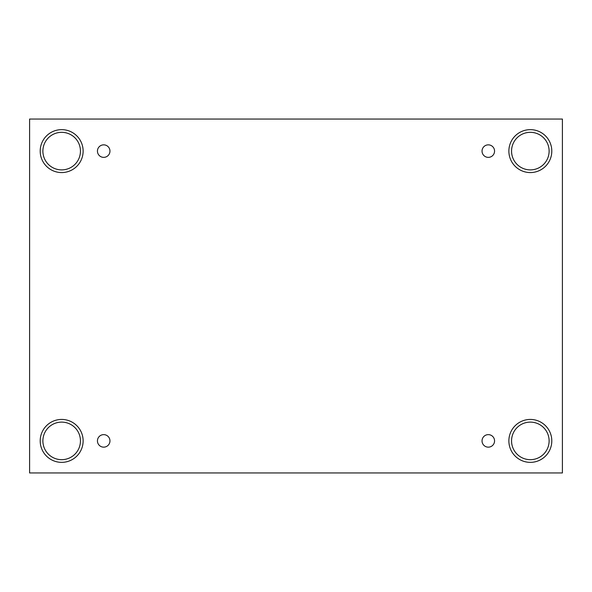 <?xml version="1.0" encoding="UTF-8"?>
<svg xmlns="http://www.w3.org/2000/svg" width="592" height="592" viewBox="0 0 592 592"><rect width="100%" height="100%" fill="white"/><g stroke="black" fill="none" stroke-linecap="round" stroke-linejoin="round"><path stroke-width="0.89" d="M562.4 119.044L29.6 119.044L29.6 472.956L562.4 472.956L562.4 119.044M103.704 447.152A6.26 6.26 0 0 1 98.279 437.762A6.26 6.26 0 0 1 109.12 437.762A6.26 6.26 0 0 1 103.704 447.152M488.296 447.152A6.26 6.26 0 0 1 482.88 437.762A6.26 6.26 0 0 1 493.721 437.762A6.26 6.26 0 0 1 488.296 447.152M488.296 157.368A6.26 6.26 0 0 1 482.88 147.978A6.26 6.26 0 0 1 493.721 147.978A6.26 6.26 0 0 1 488.296 157.368M103.704 157.368A6.26 6.26 0 0 1 98.279 147.978A6.26 6.26 0 0 1 109.12 147.978A6.26 6.26 0 0 1 103.704 157.368M530.336 462.359A21.467 21.467 0 0 1 511.747 430.162A21.467 21.467 0 0 1 548.925 430.162A21.467 21.467 0 0 1 530.336 462.359M61.664 462.359A21.467 21.467 0 0 1 43.075 430.162A21.467 21.467 0 0 1 80.253 430.162A21.467 21.467 0 0 1 61.664 462.359M61.664 172.568A21.467 21.467 0 0 1 43.075 140.371A21.467 21.467 0 0 1 80.253 140.371A21.467 21.467 0 0 1 61.664 172.568M530.336 172.568A21.467 21.467 0 0 1 511.747 140.371A21.467 21.467 0 0 1 548.925 140.371A21.467 21.467 0 0 1 530.336 172.568M511.555 151.108A18.781 18.781 0 0 1 539.726 134.843A18.781 18.781 0 0 1 539.726 167.373A18.781 18.781 0 0 1 511.555 151.108M42.883 151.108A18.781 18.781 0 0 1 71.055 134.843A18.781 18.781 0 0 1 71.055 167.373A18.781 18.781 0 0 1 42.883 151.108M42.883 440.892A18.781 18.781 0 0 1 71.055 424.627A18.781 18.781 0 0 1 71.055 457.157A18.781 18.781 0 0 1 42.883 440.892M511.555 440.892A18.781 18.781 0 0 1 539.726 424.627A18.781 18.781 0 0 1 539.726 457.157A18.781 18.781 0 0 1 511.555 440.892"/></g></svg>
